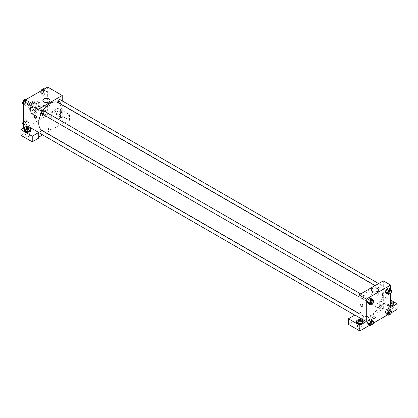 <?xml version="1.0" encoding="UTF-8"?>
<svg xmlns="http://www.w3.org/2000/svg" width="418" height="418" viewBox="0 0 418 418"><rect width="100%" height="100%" fill="white"/><g stroke="black" fill="none" stroke-linecap="round" stroke-linejoin="round"><path stroke-width="0.31" stroke-dasharray="2.09 1.57" d="M35.493 110.932A3.438 1.985 120 0 0 36.204 112.51A3.438 1.985 120 0 0 39.647 110.524A3.438 1.985 120 0 0 39.647 106.548A3.438 1.985 120 0 0 36.993 107.473A3.438 1.985 120 0 0 35.493 110.932M28.199 106.721A3.438 1.985 120 0 0 28.91 108.293A3.438 1.985 120 0 0 32.348 106.308A3.438 1.985 120 0 0 32.348 102.337A3.438 1.985 120 0 0 29.699 103.256A3.438 1.985 120 0 0 28.199 106.721M28.92 103.256L32.338 101.287A4.441 2.565 120 0 1 32.85 101.469A4.441 2.565 120 0 1 33.262 101.825L33.262 105.764A4.441 2.565 120 0 1 32.338 107.374L28.92 109.344A4.441 2.565 120 0 1 28.408 109.161A4.441 2.565 120 0 1 27.996 108.811L27.996 104.866A4.441 2.565 120 0 1 28.92 103.256L31.355 104.662L34.767 102.692L32.338 101.287M32.338 107.374L34.767 108.779L31.355 110.749L28.92 109.344M27.996 108.811L30.425 110.211L30.425 106.271L27.996 104.866M30.425 110.211A4.441 2.565 120 0 0 30.843 110.566A4.441 2.565 120 0 0 31.355 110.749M34.767 108.779A4.441 2.565 120 0 0 35.697 107.17L33.262 105.764M34.767 102.692A4.441 2.565 120 0 1 35.279 102.875A4.441 2.565 120 0 1 35.697 103.23L35.697 107.17M31.355 104.662A4.441 2.565 120 0 0 30.425 106.271M33.064 110.467A4.588 2.649 -60 0 1 30.77 110.692A4.588 2.649 -60 0 1 30.77 105.399A4.588 2.649 -60 0 1 35.352 102.75A4.588 2.649 -60 0 1 36.058 106.423A4.588 2.649 -60 0 1 33.064 110.467M33.874 110.932A4.588 2.649 120 0 0 36.868 106.893A4.588 2.649 120 0 0 36.167 103.215A4.588 2.649 120 0 0 32.63 104.448A4.588 2.649 120 0 0 30.629 109.061A4.588 2.649 120 0 0 31.58 111.162A4.588 2.649 120 0 0 33.874 110.932M35.697 103.23L33.262 101.825M29.009 109.997A6.881 3.971 120 0 0 30.43 113.147A6.881 3.971 120 0 0 37.312 109.176A6.881 3.971 120 0 0 37.312 101.229A6.881 3.971 120 0 0 32.008 103.074A6.881 3.971 120 0 0 29.009 109.997M30.629 110.932A6.881 3.971 120 0 0 32.055 114.083A6.881 3.971 120 0 0 38.931 110.112A6.881 3.971 120 0 0 38.931 102.17A6.881 3.971 120 0 0 33.633 104.009A6.881 3.971 120 0 0 30.629 110.932M25.488 122.129L27.598 120.912L28.649 122.411L27.598 125.128L25.488 126.346L24.437 124.846L25.488 122.129L27.598 120.912L28.654 122.411L27.593 125.128L25.488 126.346L24.432 124.846L25.493 122.129L23.46 120.959L25.571 119.741L26.621 121.241L25.571 123.958L23.335 124.987M23.335 103.533L24.437 104.171L25.488 101.459L27.598 100.242L28.649 101.741L27.598 104.453L25.488 105.67L24.437 104.171L25.493 101.459L27.598 100.242L28.654 101.736L27.593 104.453L25.488 105.67L24.432 104.176M43.472 109.406L44.522 110.906L43.472 113.623L41.366 114.835L40.311 113.341L41.366 110.624L43.472 109.406L45.499 110.577L46.55 112.076L45.499 114.793L43.394 116.005L42.338 114.511L43.394 111.794L45.499 110.577L43.394 111.794L42.338 114.511L43.394 116.005L45.499 114.793L46.555 112.076L45.494 110.582M47.657 87.059L47.657 115.149L23.335 129.188L23.335 128.253M43.472 88.736L44.522 90.236L43.472 92.948L45.499 94.118L43.394 95.335L42.338 93.836L43.394 91.124L45.499 89.907L46.55 91.406L45.499 94.118L43.394 95.335L42.338 93.841L43.394 91.124L45.499 89.907L46.555 91.401L45.494 94.118M59.413 101.454A1.578 0.909 -120 0 0 58.624 101.375A1.578 0.909 -120 0 0 58.624 103.199A1.578 0.909 -120 0 0 60.202 104.108A1.578 0.909 -120 0 0 60.443 102.844A1.578 0.909 -120 0 0 59.413 101.454A1.578 0.909 60 0 1 60.443 102.844A1.578 0.909 60 0 1 60.197 104.108A1.578 0.909 60 0 1 58.624 103.199A1.578 0.909 60 0 1 58.624 101.375A1.578 0.909 60 0 1 59.413 101.454M51.712 111.872L63.061 118.425L69.545 114.678L58.196 108.126L51.712 111.872L51.712 117.489L47.657 115.149M62.251 100.916L62.251 104.887M62.251 105.038L62.251 123.571L63.061 124.041L69.545 120.295L58.196 113.743L51.712 117.489M55.761 110.467A3.438 1.985 180 0 1 59.513 110.033A3.438 1.985 180 0 1 61.634 111.872A3.438 1.985 180 0 1 58.196 113.858A3.438 1.985 180 0 1 54.758 111.872A3.438 1.985 180 0 1 55.761 110.467M55.761 111.402A3.438 1.985 0 0 0 54.758 112.808A3.438 1.985 0 0 0 58.196 114.793A3.438 1.985 0 0 0 61.634 112.808A3.438 1.985 0 0 0 59.513 110.974A3.438 1.985 0 0 0 55.761 111.402M59.816 111.872A2.294 1.322 180 0 1 60.49 112.808A2.294 1.322 180 0 1 59.074 114.03A2.294 1.322 180 0 1 56.576 113.743A2.294 1.322 180 0 1 55.902 112.808A2.294 1.322 180 0 1 57.318 111.585A2.294 1.322 180 0 1 59.816 111.872M56.576 118.425A2.294 1.322 180 0 1 55.902 117.489A2.294 1.322 180 0 1 58.196 116.162A2.294 1.322 180 0 1 60.49 117.489A2.294 1.322 180 0 1 59.074 118.712A2.294 1.322 180 0 1 56.576 118.425M58.196 108.126L58.196 113.743M69.545 114.678L69.545 120.295M63.061 118.425L63.061 124.041M45.572 102.4A3.569 2.059 0 0 0 42.871 104.401A3.569 2.059 0 0 0 46.44 106.459A3.569 2.059 0 0 0 50.008 104.401A3.569 2.059 0 0 0 48.963 102.943A3.569 2.059 0 0 0 47.307 102.4M27.384 125.912L27.384 131.529L23.335 129.188M36.052 117.986A1.578 0.909 -120 0 0 36.288 117.913A1.578 0.909 -120 0 0 36.288 116.094A1.578 0.909 -120 0 0 34.71 115.185A1.578 0.909 -120 0 0 34.532 115.347M24.045 130.123A3.438 1.985 0 0 0 23.946 130.594A3.438 1.985 0 0 0 27.384 132.579A3.438 1.985 0 0 0 30.827 130.594A3.438 1.985 0 0 0 30.728 130.123M29.328 131.294A2.294 1.322 180 0 1 25.764 131.529A2.294 1.322 180 0 1 25.441 131.294M25.764 136.211A2.294 1.322 180 0 1 25.09 135.275A2.294 1.322 180 0 1 27.384 133.953A2.294 1.322 180 0 1 29.678 135.275A2.294 1.322 180 0 1 28.262 136.498A2.294 1.322 180 0 1 25.764 136.211M27.384 131.529L20.9 135.275M38.738 138.081L37.928 137.616L37.928 131.999M48.363 129.601A1.578 0.909 0 0 0 48.828 128.953A1.578 0.909 0 0 0 47.25 128.044A1.578 0.909 0 0 0 45.672 128.953A1.578 0.909 0 0 0 46.649 129.794A1.578 0.909 0 0 0 48.363 129.601A1.578 0.909 180 0 1 46.649 129.794A1.578 0.909 180 0 1 45.672 128.953A1.578 0.909 180 0 1 47.25 128.044A1.578 0.909 180 0 1 48.828 128.953A1.578 0.909 180 0 1 48.363 129.601M62.251 123.571L46.199 132.84M46.069 132.914L42.626 134.899M38.738 137.146L37.928 137.616M57.825 122.422A1.719 0.993 120 0 0 58.18 123.211A1.719 0.993 120 0 0 59.899 122.213A1.719 0.993 120 0 0 59.899 120.227A1.719 0.993 120 0 0 58.572 120.692A1.719 0.993 120 0 0 57.825 122.422M40.28 133.546A1.719 0.993 120 0 0 41.999 132.553A1.719 0.993 120 0 0 41.999 130.562M58.18 102.535A1.719 0.993 120 0 0 59.899 101.543A1.719 0.993 120 0 0 59.899 99.557M40.28 112.87A1.719 0.993 120 0 0 41.999 111.878A1.719 0.993 120 0 0 41.999 109.892M42.061 130.453A16.051 9.269 120 0 0 58.112 121.183A16.051 9.269 120 0 0 58.112 102.65M42.97 110.456A16.051 9.269 120 0 0 41.246 113.435M359.804 308.468A16.051 9.269 120 0 0 363.127 315.82A16.051 9.269 120 0 0 379.183 306.551A16.051 9.269 120 0 0 379.183 288.018A16.051 9.269 120 0 0 366.811 292.318A16.051 9.269 120 0 0 359.804 308.468M360.99 297.454A1.719 0.993 -60 0 1 361.737 295.719A1.719 0.993 -60 0 1 363.064 295.26A1.719 0.993 -60 0 1 363.42 296.048A1.719 0.993 -60 0 1 362.667 297.778A1.719 0.993 -60 0 1 361.345 298.238A1.719 0.993 -60 0 1 360.99 297.454M378.891 307.789A1.719 0.993 120 0 0 379.246 308.573A1.719 0.993 120 0 0 380.965 307.58A1.719 0.993 120 0 0 380.965 305.595A1.719 0.993 120 0 0 379.643 306.054A1.719 0.993 120 0 0 378.891 307.789M360.99 318.124A1.719 0.993 120 0 0 361.345 318.908A1.719 0.993 120 0 0 363.064 317.915A1.719 0.993 120 0 0 363.064 315.93A1.719 0.993 120 0 0 361.737 316.395A1.719 0.993 120 0 0 360.99 318.124M378.891 287.114A1.719 0.993 120 0 0 379.246 287.903A1.719 0.993 120 0 0 380.965 286.91A1.719 0.993 120 0 0 380.965 284.924A1.719 0.993 120 0 0 379.643 285.384A1.719 0.993 120 0 0 378.891 287.114M358.994 317.366L358.994 322.983L383.316 308.939L379.262 306.598L385.751 302.851L397.1 309.409M383.316 280.854L383.316 308.939M372.877 318.244A1.578 0.909 0 0 0 374.596 318.438A1.578 0.909 0 0 0 375.568 317.596A1.578 0.909 0 0 0 373.995 316.687A1.578 0.909 0 0 0 372.417 317.596A1.578 0.909 0 0 0 372.877 318.244M388.991 310.344A2.294 1.322 0 0 0 391.494 310.631A2.294 1.322 0 0 0 392.91 309.409A2.294 1.322 0 0 0 390.616 308.082A2.294 1.322 0 0 0 388.322 309.409A2.294 1.322 0 0 0 388.991 310.344M358.184 328.13A2.294 1.322 0 0 0 360.682 328.417A2.294 1.322 0 0 0 362.098 327.195A2.294 1.322 0 0 0 359.804 325.873A2.294 1.322 0 0 0 357.51 327.195A2.294 1.322 0 0 0 358.184 328.13M369.836 325.147L373.499 323.036M387.737 314.811L391.4 312.701M348.455 324.384L354.939 320.643L358.994 322.983M372.877 318.239A1.578 0.909 180 0 1 372.417 317.596A1.578 0.909 180 0 1 373.995 316.687A1.578 0.909 180 0 1 375.568 317.596A1.578 0.909 180 0 1 374.596 318.438A1.578 0.909 180 0 1 372.877 318.239M392.559 305.427A2.294 1.322 180 0 1 388.991 305.662A2.294 1.322 180 0 1 388.322 304.727A2.294 1.322 180 0 1 390.616 303.4M390.616 302.742A3.438 1.985 0 0 0 388.181 303.322A3.438 1.985 0 0 0 387.172 304.727A3.438 1.985 0 0 0 390.616 306.713A3.438 1.985 0 0 0 394.054 304.727A3.438 1.985 0 0 0 393.955 304.257M390.616 305.777A3.438 1.985 180 0 1 387.172 303.792A3.438 1.985 180 0 1 388.181 302.386A3.438 1.985 180 0 1 390.616 301.801M361.748 323.213A2.294 1.322 180 0 1 358.184 323.448A2.294 1.322 180 0 1 357.86 323.213M356.46 322.048A3.438 1.985 0 0 0 356.366 322.513A3.438 1.985 0 0 0 359.804 324.499A3.438 1.985 0 0 0 363.242 322.513A3.438 1.985 0 0 0 363.148 322.048M354.939 315.026L354.939 320.643M390.616 307.533L379.262 300.981L385.751 297.235L390.616 300.046M385.751 297.235L385.751 302.851M379.262 300.981L379.262 306.598M385.297 312.512L386.352 309.801M391.535 311.253L389.508 310.083L388.458 308.583L389.513 310.078M389.508 310.083L388.453 312.795L386.352 314.012L388.458 312.795L389.508 310.083M389.513 289.408L388.458 287.913L389.508 289.413L388.453 292.125L386.352 293.342L388.458 292.125L389.508 289.413L391.535 290.583M385.297 291.842L386.352 289.131M371.612 299.743L370.557 298.248L371.607 299.748L370.552 302.46L368.446 303.677L370.557 302.46L371.607 299.748L373.635 300.918M367.396 302.177L368.451 299.466M367.396 322.848L368.451 320.136M371.607 320.418L370.557 318.918L371.612 320.413L370.552 323.13L368.446 324.347L370.557 323.13L371.607 320.418L373.635 321.588M390.616 289.266L390.616 293.384M373.938 291.978A3.569 2.059 0 0 0 371.231 293.979A3.569 2.059 0 0 0 374.805 296.043A3.569 2.059 0 0 0 378.374 293.979A3.569 2.059 0 0 0 377.329 292.522A3.569 2.059 0 0 0 375.667 291.978M362.62 306.791L362.62 306.791A1.578 0.909 -120 0 0 362.62 304.973A1.578 0.909 -120 0 0 361.042 304.064L361.042 304.064M386.154 290.097A1.578 0.909 -120 0 0 385.365 290.019A1.578 0.909 -120 0 0 385.365 291.842A1.578 0.909 -120 0 0 386.943 292.752A1.578 0.909 -120 0 0 387.183 291.487A1.578 0.909 -120 0 0 386.154 290.097A1.578 0.909 60 0 1 387.183 291.487A1.578 0.909 60 0 1 386.943 292.752A1.578 0.909 60 0 1 385.365 291.842A1.578 0.909 60 0 1 385.365 290.019A1.578 0.909 60 0 1 386.154 290.097M373.452 301.388L372.579 303.63L371.665 304.158M370.667 303.62A1.719 0.993 120 0 0 372.386 302.627A1.719 0.993 120 0 0 372.386 300.641M372.579 303.63L370.557 302.46M391.352 291.053L390.485 293.295L389.571 293.823M388.568 293.284A1.719 0.993 120 0 0 390.292 292.292A1.719 0.993 120 0 0 390.292 290.306M390.485 293.295L388.458 292.125M373.452 322.064L372.579 324.3L371.665 324.833M370.667 324.295A1.719 0.993 120 0 0 372.386 323.302A1.719 0.993 120 0 0 372.386 321.317M372.579 324.3L370.557 323.13M391.352 311.724L390.485 313.965L389.571 314.493M388.568 313.96A1.719 0.993 120 0 0 390.292 312.967A1.719 0.993 120 0 0 390.292 310.976M390.485 313.965L388.458 312.795M25.571 99.071L26.621 100.571L25.571 103.288L23.335 104.317M23.298 102.488A1.719 0.993 120 0 0 23.654 103.277A1.719 0.993 120 0 0 25.378 102.285A1.719 0.993 120 0 0 25.378 100.299A1.719 0.993 120 0 0 24.051 100.759A1.719 0.993 120 0 0 23.298 102.488A1.719 0.993 120 0 0 23.648 103.272A1.719 0.993 120 0 0 25.367 102.279A1.719 0.993 120 0 0 25.367 100.294A1.719 0.993 120 0 0 24.045 100.754A1.719 0.993 120 0 0 23.293 102.483M28.649 101.741L26.621 100.571M27.598 104.453L25.571 103.288M25.488 105.67L23.46 104.5M25.488 101.459L24.103 100.66M27.598 100.242L26.209 99.442M43.472 92.948L41.366 94.165L40.311 92.665L40.995 90.905M41.204 92.153A1.719 0.993 120 0 0 41.56 92.942A1.719 0.993 120 0 0 43.279 91.95A1.719 0.993 120 0 0 43.279 89.964A1.719 0.993 120 0 0 41.952 90.424A1.719 0.993 120 0 0 41.204 92.153A1.719 0.993 120 0 0 41.549 92.937A1.719 0.993 120 0 0 43.273 91.944A1.719 0.993 120 0 0 43.273 89.959A1.719 0.993 120 0 0 41.946 90.419A1.719 0.993 120 0 0 41.194 92.148M46.55 91.406L44.522 90.236M43.394 95.335L41.366 94.165M42.338 93.836L40.311 92.665M43.394 91.124L42.004 90.325M45.499 89.907L44.109 89.107M23.335 121.298L23.46 120.959M23.298 123.158A1.719 0.993 120 0 0 23.654 123.947A1.719 0.993 120 0 0 25.378 122.955A1.719 0.993 120 0 0 25.378 120.969A1.719 0.993 120 0 0 24.051 121.429A1.719 0.993 120 0 0 23.298 123.158A1.719 0.993 120 0 0 23.648 123.942A1.719 0.993 120 0 0 25.367 122.949A1.719 0.993 120 0 0 25.367 120.964A1.719 0.993 120 0 0 24.045 121.424A1.719 0.993 120 0 0 23.293 123.158M28.649 122.411L26.621 121.241M27.598 125.128L25.571 123.958M25.488 126.346L23.46 125.175M24.437 124.846L23.335 124.209M27.598 120.912L25.571 119.741M41.204 112.823A1.719 0.993 120 0 0 41.56 113.612A1.719 0.993 120 0 0 43.279 112.62A1.719 0.993 120 0 0 43.279 110.634A1.719 0.993 120 0 0 41.952 111.094A1.719 0.993 120 0 0 41.204 112.823A1.719 0.993 120 0 0 41.549 113.607A1.719 0.993 120 0 0 43.273 112.614A1.719 0.993 120 0 0 43.273 110.629A1.719 0.993 120 0 0 41.946 111.089A1.719 0.993 120 0 0 41.194 112.823M46.55 112.076L44.522 110.906M45.499 114.793L43.472 113.623M43.394 116.005L41.366 114.835M42.338 114.511L40.311 113.341M43.394 111.794L41.366 110.624M28.91 108.293L36.204 112.51M32.348 102.337L39.647 106.548M36.167 103.215L35.352 102.75M31.58 111.162L30.77 110.692M35.279 102.875L32.85 101.469M30.843 110.566L28.408 109.161M38.931 102.17L37.312 101.229M32.055 114.083L30.43 113.147M54.758 111.872L54.758 112.808M61.634 111.872L61.634 112.808M60.49 117.489L60.49 112.808M55.902 117.489L55.902 112.808M42.871 100.404L42.871 104.401M50.008 100.404L50.008 104.401M35.875 118.148L36.288 117.913M34.302 115.42L34.71 115.185M23.946 129.658L23.946 130.594M30.827 129.658L30.827 130.594M29.678 135.275L29.678 130.594M25.09 135.275L25.09 130.594M379.183 288.018L375.045 285.63M363.127 315.82L358.994 313.432M358.994 296.879L361.345 298.238M360.713 293.901L363.064 295.26M380.965 305.595L59.899 120.227M379.246 308.573L58.18 123.211M363.064 315.93L358.994 313.584M361.345 318.908L354.777 315.12M380.965 284.924L378.614 283.566M379.246 287.903L375.176 285.551M392.91 309.409L392.91 304.727M388.322 309.409L388.322 304.727M387.172 303.792L387.172 304.727M394.054 303.792L394.054 304.727M362.098 327.195L362.098 322.513M357.51 327.195L357.51 322.513M356.366 321.578L356.366 322.513M363.242 321.578L363.242 322.513M371.231 289.982L371.231 293.979M378.374 289.982L378.374 293.979"/><path stroke-width="0.63" d="M23.335 128.253L23.335 101.104L47.657 87.059L62.251 95.487L62.251 100.916M48.963 98.946A3.569 2.059 180 0 1 50.008 100.404A3.569 2.059 180 0 1 46.44 102.462A3.569 2.059 180 0 1 42.871 100.404A3.569 2.059 180 0 1 45.071 98.496A3.569 2.059 180 0 1 48.963 98.946M37.928 131.999L27.384 125.912L20.9 129.658L32.249 136.211L38.738 132.464L37.928 131.999L37.928 109.532L23.335 101.104M37.928 109.532L62.251 95.487M47.307 102.4A3.569 2.059 0 0 0 45.572 102.4M35.091 118.075A1.578 0.909 60 0 1 34.057 116.685A1.578 0.909 60 0 1 34.302 115.42A1.578 0.909 60 0 1 35.875 116.329A1.578 0.909 60 0 1 35.875 118.148A1.578 0.909 60 0 1 35.091 118.075M34.532 115.347A1.578 0.909 -120 0 0 35.499 117.834A1.578 0.909 -120 0 0 36.052 117.986M24.955 128.253A3.438 1.985 180 0 1 28.701 127.824A3.438 1.985 180 0 1 30.827 129.658A3.438 1.985 180 0 1 27.384 131.644A3.438 1.985 180 0 1 23.946 129.658A3.438 1.985 180 0 1 24.955 128.253M30.728 130.123A3.438 1.985 0 0 0 28.314 128.681A3.438 1.985 0 0 0 24.955 129.188A3.438 1.985 0 0 0 24.045 130.123M25.441 131.294A2.294 1.322 180 0 1 25.09 130.594A2.294 1.322 180 0 1 26.506 129.371A2.294 1.322 180 0 1 29.009 129.658A2.294 1.322 180 0 1 29.678 130.594A2.294 1.322 180 0 1 29.328 131.294M20.9 129.658L20.9 135.275L32.249 141.827L38.738 138.081L38.738 132.464M32.249 136.211L32.249 141.827M42.626 134.899L38.738 137.146M358.994 313.584L41.999 130.562A1.719 0.993 120 0 0 40.671 131.027A1.719 0.993 120 0 0 39.919 132.757A1.719 0.993 120 0 0 40.28 133.546L354.777 315.12M378.614 283.566L59.899 99.557A1.719 0.993 120 0 0 58.572 100.017A1.719 0.993 120 0 0 57.825 101.752A1.719 0.993 120 0 0 58.18 102.535L375.176 285.551M360.713 293.901L41.999 109.892A1.719 0.993 120 0 0 40.671 110.352A1.719 0.993 120 0 0 39.919 112.087A1.719 0.993 120 0 0 40.28 112.87L358.994 296.879M41.246 113.435A16.051 9.269 120 0 0 38.738 123.106A16.051 9.269 120 0 0 42.061 130.453L358.994 313.432M375.045 285.63L58.112 102.65A16.051 9.269 120 0 0 42.97 110.456M358.994 317.366L354.939 315.026L348.455 318.767L359.804 325.324L366.288 321.578L358.994 317.366L358.994 294.894L383.316 280.854L390.616 285.066L390.616 289.266M348.455 318.767L348.455 324.384L359.804 330.941L369.836 325.147M373.499 323.036L387.737 314.811M391.4 312.701L397.1 309.409L397.1 303.792L390.616 307.533L390.616 293.384M390.616 303.4A2.294 1.322 180 0 1 392.236 303.792A2.294 1.322 180 0 1 392.91 304.727A2.294 1.322 180 0 1 392.559 305.427M393.955 304.257A3.438 1.985 0 0 0 390.616 302.742M390.616 301.801A3.438 1.985 180 0 1 394.054 303.792A3.438 1.985 180 0 1 390.616 305.777M357.86 323.213A2.294 1.322 180 0 1 357.51 322.513A2.294 1.322 180 0 1 359.804 321.191A2.294 1.322 180 0 1 362.098 322.513A2.294 1.322 180 0 1 361.748 323.213M363.148 322.048A3.438 1.985 0 0 0 360.734 320.601A3.438 1.985 0 0 0 357.374 321.108A3.438 1.985 0 0 0 356.46 322.048M357.374 320.172A3.438 1.985 180 0 1 361.121 319.744A3.438 1.985 180 0 1 363.242 321.578A3.438 1.985 180 0 1 359.804 323.563A3.438 1.985 180 0 1 356.366 321.578A3.438 1.985 180 0 1 357.374 320.172M359.804 325.324L359.804 330.941M390.616 300.046L397.1 303.792M388.374 310.971L386.352 309.801L388.458 308.583L386.352 309.801L385.297 312.512L386.352 314.012L385.297 312.512L387.324 313.683L388.374 310.971L390.485 309.754L391.535 311.253L391.352 311.724M389.571 293.823L388.374 294.512L386.352 293.342L385.297 291.848L386.352 289.131L388.458 287.913L386.352 289.131L388.374 290.301L390.485 289.084L391.535 290.583L391.352 291.053M371.665 304.158L370.473 304.847L368.446 303.677L367.391 302.183L368.446 299.466L370.557 298.248L368.446 299.466L370.473 300.636L372.579 299.419L373.635 300.918L373.452 301.388M370.473 321.306L368.446 320.136L370.557 318.918L368.446 320.136L367.396 322.848L368.446 324.347L367.396 322.848L369.423 324.018L370.473 321.306L372.579 320.089L373.635 321.588L373.452 322.064M366.288 321.578L366.288 299.11L390.616 285.066M377.329 288.524A3.569 2.059 180 0 1 378.374 289.982A3.569 2.059 180 0 1 374.805 292.041A3.569 2.059 180 0 1 371.231 289.982A3.569 2.059 180 0 1 373.436 288.075A3.569 2.059 180 0 1 377.329 288.524M366.288 299.11L358.994 294.894M375.667 291.978A3.569 2.059 0 0 0 373.938 291.978M361.042 304.064A1.578 0.909 -120 0 0 360.802 305.328A1.578 0.909 -120 0 0 361.831 306.713A1.578 0.909 60 0 1 360.802 305.328A1.578 0.909 60 0 1 361.042 304.064A1.578 0.909 60 0 1 362.62 304.973A1.578 0.909 60 0 1 362.62 306.791A1.578 0.909 60 0 1 361.831 306.713A1.578 0.909 -120 0 0 362.62 306.791M370.473 304.847L369.423 303.348L370.473 300.636M373.201 301.112L372.386 300.641A1.719 0.993 120 0 0 371.064 301.106A1.719 0.993 120 0 0 370.311 302.836A1.719 0.993 120 0 0 370.667 303.62L371.477 304.09A1.719 0.993 120 0 0 373.201 303.097A1.719 0.993 120 0 0 373.201 301.112A1.719 0.993 120 0 0 371.874 301.571A1.719 0.993 120 0 0 371.121 303.301A1.719 0.993 120 0 0 371.477 304.09M368.446 303.677L367.396 302.177L369.423 303.348M372.579 299.419L370.557 298.248M388.374 294.512L387.324 293.013L388.374 290.301M391.102 290.776L390.292 290.306A1.719 0.993 120 0 0 388.965 290.766A1.719 0.993 120 0 0 388.212 292.501A1.719 0.993 120 0 0 388.568 293.284L389.383 293.755A1.719 0.993 120 0 0 391.102 292.762A1.719 0.993 120 0 0 391.102 290.776A1.719 0.993 120 0 0 389.775 291.236A1.719 0.993 120 0 0 389.022 292.966A1.719 0.993 120 0 0 389.383 293.755M386.352 293.342L385.297 291.842L387.324 293.013M390.485 289.084L388.458 287.913M371.665 324.833L370.473 325.517L369.423 324.018M373.201 321.782L372.386 321.317A1.719 0.993 120 0 0 371.064 321.776A1.719 0.993 120 0 0 370.311 323.506A1.719 0.993 120 0 0 370.667 324.295L371.477 324.76A1.719 0.993 120 0 0 373.201 323.767A1.719 0.993 120 0 0 373.201 321.782A1.719 0.993 120 0 0 371.874 322.241A1.719 0.993 120 0 0 371.121 323.976A1.719 0.993 120 0 0 371.477 324.76M370.473 325.517L368.446 324.347M372.579 320.089L370.557 318.918M389.571 314.493L388.374 315.182L387.324 313.683M391.102 311.447L390.292 310.976A1.719 0.993 120 0 0 388.965 311.441A1.719 0.993 120 0 0 388.212 313.171A1.719 0.993 120 0 0 388.568 313.96L389.383 314.425A1.719 0.993 120 0 0 391.102 313.432A1.719 0.993 120 0 0 391.102 311.447A1.719 0.993 120 0 0 389.775 311.906A1.719 0.993 120 0 0 389.022 313.641A1.719 0.993 120 0 0 389.383 314.425M388.374 315.182L386.352 314.012M390.485 309.754L388.458 308.583M23.335 104.317L22.41 103L23.46 100.289L25.571 99.071L26.209 99.442M23.335 103.533L22.41 103M24.103 100.66L23.46 100.289M40.995 90.905L41.366 89.954L43.472 88.736L44.109 89.107M42.004 90.325L41.366 89.954M23.335 124.987L22.41 123.676L23.335 121.298M23.335 124.209L22.41 123.676"/></g></svg>
